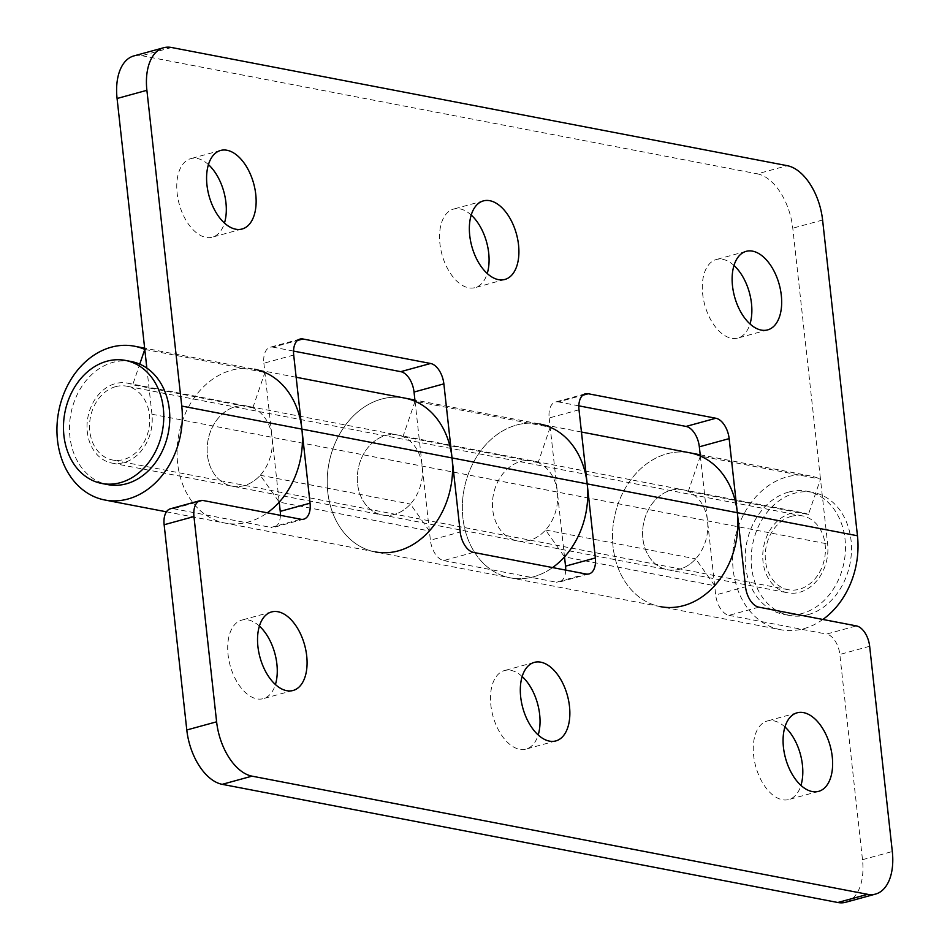 <?xml version="1.0" encoding="UTF-8"?>
<svg xmlns="http://www.w3.org/2000/svg" width="950" height="950" viewBox="0 0 950 950"><rect width="100%" height="100%" fill="white"/><g stroke="black" fill="none" stroke-linecap="round" stroke-linejoin="round"><path stroke-width="0.71" stroke-dasharray="4.75 3.56" d="M822.866 619.459A78.304 62.047 100.9 0 1 780.568 629.707L660.44 606.646A78.304 62.047 100.9 0 1 614.27 518.047A78.304 62.047 100.9 0 1 689.961 452.841A78.304 62.047 -79.1 0 0 614.27 518.047A78.304 62.047 -79.1 0 0 660.44 606.646A78.304 62.047 -79.1 0 0 714.673 585.711L564.514 556.89L557.353 492.064A40.719 32.264 100.9 0 1 517.37 540.906A40.719 32.264 100.9 0 1 493.359 494.843A40.719 32.264 100.9 0 1 532.724 460.928A40.719 32.264 100.9 0 1 538.128 462.603L550.192 427.227A78.304 62.047 -79.1 0 0 539.814 424.009A78.304 62.047 -79.1 0 0 464.111 489.226A78.304 62.047 -79.1 0 0 510.281 577.826A78.304 62.047 -79.1 0 0 552.579 567.577A78.304 62.047 100.9 0 1 510.281 577.826A78.304 62.047 100.9 0 1 464.111 489.226A78.304 62.047 100.9 0 1 539.814 424.009L414.924 400.045M700.352 456.048L688.275 491.423A40.719 32.264 -79.1 0 0 682.872 489.749A40.719 32.264 -79.1 0 0 643.518 523.664A40.719 32.264 -79.1 0 0 667.529 569.739A40.719 32.264 -79.1 0 0 707.512 520.885L700.352 456.048L820.479 479.109L808.403 514.484L688.275 491.423M293.704 355.039L263.886 363.221A18.798 10.688 -105.3 0 1 270.168 347.249A18.798 10.688 -105.3 0 1 273.137 347.166L297.397 340.504M293.538 351.084L273.137 347.166M660.44 606.646L375.143 551.891A78.304 62.047 100.9 0 1 328.973 463.279A78.304 62.047 100.9 0 1 404.664 398.074A78.304 62.047 -79.1 0 0 328.973 463.279A78.304 62.047 -79.1 0 0 375.143 551.891A78.304 62.047 -79.1 0 0 429.376 530.955L279.217 502.122L272.056 437.297A40.719 32.264 100.9 0 1 232.073 486.151A40.719 32.264 100.9 0 1 208.062 440.076A40.719 32.264 100.9 0 1 247.428 406.161A40.719 32.264 100.9 0 1 252.831 407.835L264.908 372.459A78.304 62.047 -79.1 0 0 254.517 369.253A78.304 62.047 -79.1 0 0 178.814 434.459A78.304 62.047 -79.1 0 0 224.984 523.058A78.304 62.047 -79.1 0 0 267.294 512.822A78.304 62.047 100.9 0 1 224.984 523.058A78.304 62.047 100.9 0 1 178.814 434.459A78.304 62.047 100.9 0 1 254.517 369.253L144.637 348.163M415.055 401.292L402.99 436.656A40.719 32.264 -79.1 0 0 397.587 434.993A40.719 32.264 -79.1 0 0 358.221 468.896A40.719 32.264 -79.1 0 0 382.233 514.971A40.719 32.264 -79.1 0 0 422.216 466.117L415.055 401.292L550.192 427.227L557.353 492.064A40.719 32.264 -79.1 0 0 532.724 460.928A40.719 32.264 -79.1 0 0 493.359 494.843A40.719 32.264 -79.1 0 0 517.37 540.906A40.719 32.264 -79.1 0 0 545.573 530.029L564.514 556.89M579.001 409.806L549.171 417.976A18.798 10.688 -105.3 0 1 555.465 402.016A18.798 10.688 -105.3 0 1 558.422 401.921L582.694 395.271M578.835 405.84L558.422 401.921M549.171 417.976L550.192 427.227M263.886 363.221L272.056 437.297A40.719 32.264 -79.1 0 0 247.428 406.161A40.719 32.264 -79.1 0 0 208.062 440.076A40.719 32.264 -79.1 0 0 232.073 486.151A40.719 32.264 -79.1 0 0 260.276 475.261L279.217 502.122M144.78 349.41L264.908 372.459M780.568 629.707A78.304 62.047 100.9 0 1 734.398 541.108A78.304 62.047 100.9 0 1 810.089 475.891A78.304 62.047 100.9 0 1 820.479 479.109L792.775 228.19A50.113 28.488 74.7 0 0 757.376 173.85L787.206 165.668M146.846 368.089L151.941 414.236A40.719 32.264 100.9 0 1 111.946 463.089A40.719 32.264 100.9 0 1 87.946 417.014A40.719 32.264 100.9 0 1 127.3 383.111A40.719 32.264 100.9 0 1 132.703 384.774L139.745 364.147M252.831 407.835L132.703 384.774M808.403 514.484A40.719 32.264 -79.1 0 0 802.999 512.81A40.719 32.264 -79.1 0 0 763.646 546.725A40.719 32.264 -79.1 0 0 787.645 592.788A40.719 32.264 -79.1 0 0 827.628 543.946L820.479 479.109M538.128 462.603L402.99 436.656M171.57 47.5L141.74 55.682A50.113 28.488 74.7 0 0 133.855 55.919M471.212 215.033A40.719 23.144 74.7 0 0 459.954 208.881A40.719 23.144 74.7 0 0 453.542 209.083A40.719 23.144 74.7 0 0 441.988 254.469A40.719 23.144 74.7 0 0 475.083 287.624A40.719 23.144 74.7 0 0 487.231 273.481M733.982 265.478A40.719 23.144 74.7 0 0 722.724 259.326A40.719 23.144 74.7 0 0 716.312 259.516A40.719 23.144 74.7 0 0 704.758 304.914A40.719 23.144 74.7 0 0 737.853 338.058A40.719 23.144 74.7 0 0 750.013 323.926M208.43 164.599A40.719 23.144 74.7 0 0 197.184 158.448A40.719 23.144 74.7 0 0 190.772 158.638A40.719 23.144 74.7 0 0 179.217 204.036A40.719 23.144 74.7 0 0 212.313 237.179A40.719 23.144 74.7 0 0 224.461 223.048M141.74 55.682L757.376 173.85M203.205 500.519L173.387 508.689A18.798 10.688 74.7 0 0 170.43 508.784M173.387 508.689L270.988 527.428L300.806 519.246M280.404 515.339A18.798 10.688 -105.3 0 1 273.944 527.333A18.798 10.688 -105.3 0 1 270.988 527.428M429.376 530.955L410.424 504.082A40.719 32.264 100.9 0 1 382.233 514.971A40.719 32.264 100.9 0 1 358.221 468.896A40.719 32.264 100.9 0 1 397.587 434.993A40.719 32.264 100.9 0 1 422.216 466.117L430.397 540.194L460.216 532.024M473.492 552.401L443.662 560.571A18.798 10.688 -105.3 0 1 430.397 540.194M443.662 560.571L556.284 582.196L586.102 574.014M565.701 570.095A18.798 10.688 -105.3 0 1 559.241 582.101A18.798 10.688 -105.3 0 1 556.284 582.196M714.673 585.711L695.721 558.849A40.719 32.264 100.9 0 1 667.529 569.739A40.719 32.264 100.9 0 1 643.518 523.664A40.719 32.264 100.9 0 1 682.872 489.749A40.719 32.264 100.9 0 1 707.512 520.885L715.682 594.961L745.512 586.779M758.789 607.157L728.959 615.339A18.798 10.688 -105.3 0 1 715.682 594.961M728.959 615.339L826.559 634.078L856.389 625.896M845.714 902.262A50.113 28.488 74.7 0 0 862.493 859.691L839.836 654.455A18.798 10.688 74.7 0 0 826.559 634.078M522.156 676.519A40.719 23.144 74.7 0 0 504.486 670.557A40.719 23.144 74.7 0 0 491.673 710.553A40.719 23.144 74.7 0 0 519.614 749.301A40.719 23.144 74.7 0 0 526.027 749.099A40.719 23.144 74.7 0 0 538.187 734.967M259.386 626.074A40.719 23.144 74.7 0 0 241.716 620.113A40.719 23.144 74.7 0 0 228.902 660.119A40.719 23.144 74.7 0 0 256.844 698.856A40.719 23.144 74.7 0 0 263.257 698.654A40.719 23.144 74.7 0 0 275.417 684.523M784.926 726.952A40.719 23.144 74.7 0 0 767.256 721.002A40.719 23.144 74.7 0 0 754.454 760.998A40.719 23.144 74.7 0 0 782.384 799.734A40.719 23.144 74.7 0 0 788.797 799.544A40.719 23.144 74.7 0 0 800.957 785.401M260.276 475.261L410.424 504.082M545.573 530.029L695.721 558.849M788.619 492.076A62.652 49.637 -79.1 0 0 745.239 554.978A62.652 49.637 -79.1 0 0 783.512 614.329A62.652 49.637 -79.1 0 0 844.075 562.163A62.652 49.637 -79.1 0 0 807.132 491.281A62.652 49.637 -79.1 0 0 788.619 492.076M791.303 516.372A37.584 29.782 -79.1 0 0 765.273 554.111A37.584 29.782 -79.1 0 0 788.239 589.712A37.584 29.782 -79.1 0 0 824.576 558.41A37.584 29.782 -79.1 0 0 802.406 515.886A37.584 29.782 -79.1 0 0 791.303 516.372M115.603 386.662A37.584 29.782 -79.1 0 0 89.573 424.401A37.584 29.782 -79.1 0 0 112.539 460.014A37.584 29.782 -79.1 0 0 148.877 428.711A37.584 29.782 -79.1 0 0 126.718 386.187A37.584 29.782 -79.1 0 0 115.603 386.662M131.433 361.57A62.652 49.637 -79.1 0 0 112.919 362.378A62.652 49.637 -79.1 0 0 69.54 425.267A62.652 49.637 -79.1 0 0 107.813 484.619M808.034 614.674A62.652 49.637 -79.1 0 0 851.426 551.784A62.652 49.637 -79.1 0 0 813.141 492.433A62.652 49.637 -79.1 0 0 794.627 493.228A62.652 49.637 -79.1 0 0 751.248 556.13A62.652 49.637 -79.1 0 0 789.521 615.481A62.652 49.637 -79.1 0 0 808.034 614.674M151.941 414.236L827.628 543.946M822.593 220.02L792.775 228.19M869.654 646.273L839.836 654.455M862.493 859.691L892.311 851.509M299.998 339.079L270.168 347.249M585.295 393.834L555.465 402.016M166.44 511.824L375.143 551.891M700.209 454.801L810.089 475.891M111.946 463.089L787.645 592.788M127.3 383.111L802.999 512.81M483.36 200.901L453.542 209.083M504.901 279.442L475.083 287.624M746.142 251.346L716.312 259.516M767.671 329.887L737.853 338.058M220.59 150.456L190.772 158.638M242.131 228.998L212.313 237.179M303.774 519.163L273.944 527.333M589.059 573.919L559.241 582.101M296.151 377.245L254.517 369.253M581.447 432.012L539.814 424.009M534.316 662.376L504.486 670.557M555.857 740.917L526.027 749.099M271.546 611.943L241.716 620.113M293.075 690.484L263.257 698.654M797.086 712.821L767.256 721.002M818.627 791.362L788.797 799.544M802.406 515.886L126.718 386.187M788.239 589.712L112.539 460.014M813.141 492.433L807.132 491.281M789.521 615.481L783.512 614.329"/><path stroke-width="1.43" d="M729.149 438.627A18.798 10.688 74.7 0 0 715.884 418.249L686.054 426.431A18.798 10.688 -105.3 0 1 699.331 446.809L729.149 438.627L737.331 512.703A78.304 62.047 100.9 0 1 660.44 606.646M867.647 894.318L837.829 902.5L222.193 784.332L252.011 776.15L867.647 894.318A50.113 28.488 -105.3 0 0 875.544 894.081A50.113 28.488 -105.3 0 0 892.311 851.509L869.654 646.273A18.798 10.688 -105.3 0 0 856.389 625.896L758.789 607.157A18.798 10.688 74.7 0 1 745.512 586.779L737.331 512.703A78.304 62.047 -79.1 0 0 689.961 452.841A78.304 62.047 100.9 0 1 700.352 456.048L699.331 446.809M297.397 340.504L302.955 338.984A18.798 10.688 74.7 0 0 299.998 339.079A18.798 10.688 74.7 0 0 293.704 355.039L310.056 503.191L280.238 511.373A18.798 10.688 -105.3 0 1 280.404 515.339M302.955 338.984L430.588 363.482L400.769 371.664L293.538 351.084M400.769 371.664A18.798 10.688 -105.3 0 1 414.034 392.041L443.864 383.859A18.798 10.688 74.7 0 0 430.588 363.482M443.864 383.859L452.034 457.936A78.304 62.047 100.9 0 1 375.143 551.891M595.353 557.959L565.535 566.141L564.514 556.89A78.304 62.047 100.9 0 1 552.579 567.577A78.304 62.047 -79.1 0 0 587.183 483.883L595.353 557.959A18.798 10.688 74.7 0 1 589.059 573.919A18.798 10.688 74.7 0 1 586.102 574.014L473.492 552.401A18.798 10.688 74.7 0 1 460.216 532.024L452.034 457.936A78.304 62.047 -79.1 0 0 404.664 398.074A78.304 62.047 100.9 0 1 415.055 401.292L414.034 392.041M582.694 395.271L588.252 393.751A18.798 10.688 74.7 0 0 585.295 393.834A18.798 10.688 74.7 0 0 579.001 409.806L587.183 483.883A78.304 62.047 100.9 0 0 539.814 424.009M588.252 393.751L715.884 418.249M686.054 426.431L578.835 405.84M280.238 511.373L279.217 502.122A78.304 62.047 100.9 0 1 267.294 512.822A78.304 62.047 -79.1 0 0 301.886 429.115A78.304 62.047 100.9 0 0 254.517 369.253M139.745 364.147L144.78 349.41A78.304 62.047 -79.1 0 0 134.389 346.192A78.304 62.047 -79.1 0 0 58.698 411.397A78.304 62.047 -79.1 0 0 104.868 500.009A78.304 62.047 -79.1 0 0 181.759 406.054L146.894 90.309A50.113 28.488 -105.3 0 1 163.673 47.738A50.113 28.488 -105.3 0 1 171.57 47.5L787.206 165.668A50.113 28.488 -105.3 0 1 822.593 220.02L857.458 535.764A78.304 62.047 100.9 0 1 822.866 619.459M227.002 150.266A40.719 23.144 -105.3 0 1 254.944 189.002A40.719 23.144 -105.3 0 1 242.131 228.998A40.719 23.144 -105.3 0 1 209.036 195.854A40.719 23.144 -105.3 0 1 220.59 150.456A40.719 23.144 -105.3 0 1 227.002 150.266M752.543 251.144A40.719 23.144 -105.3 0 1 780.484 289.881A40.719 23.144 -105.3 0 1 767.671 329.887A40.719 23.144 -105.3 0 1 734.576 296.733A40.719 23.144 -105.3 0 1 746.142 251.346A40.719 23.144 -105.3 0 1 752.543 251.144M489.772 200.699A40.719 23.144 -105.3 0 1 517.714 239.447A40.719 23.144 -105.3 0 1 504.901 279.442A40.719 23.144 -105.3 0 1 471.806 246.299A40.719 23.144 -105.3 0 1 483.36 200.901A40.719 23.144 -105.3 0 1 489.772 200.699M163.673 47.738L133.855 55.919A50.113 28.488 74.7 0 0 117.076 98.491L146.846 368.089M487.231 273.481A40.719 23.144 74.7 0 0 471.212 215.033M750.013 323.926A40.719 23.144 74.7 0 0 733.982 265.478M224.461 223.048A40.719 23.144 74.7 0 0 208.43 164.599M252.011 776.15A50.113 28.488 -105.3 0 1 216.612 721.81L193.954 516.574A18.798 10.688 -105.3 0 1 200.248 500.603L170.43 508.784A18.798 10.688 74.7 0 0 164.136 524.744L186.794 729.98A50.113 28.488 74.7 0 0 222.193 784.332M200.248 500.603A18.798 10.688 -105.3 0 1 203.205 500.519L300.806 519.246A18.798 10.688 74.7 0 0 303.774 519.163A18.798 10.688 74.7 0 0 310.056 503.191M565.535 566.141A18.798 10.688 -105.3 0 1 565.701 570.095M837.829 902.5A50.113 28.488 74.7 0 0 845.714 902.262L875.544 894.081M538.187 734.967A40.719 23.144 74.7 0 0 522.156 676.519M275.417 684.523A40.719 23.144 74.7 0 0 259.386 626.074M800.957 785.401A40.719 23.144 74.7 0 0 784.926 726.952M812.214 791.552A40.719 23.144 -105.3 0 1 784.273 752.816A40.719 23.144 -105.3 0 1 797.086 712.821A40.719 23.144 -105.3 0 1 830.181 745.964A40.719 23.144 -105.3 0 1 818.627 791.362A40.719 23.144 -105.3 0 1 812.214 791.552M286.663 690.674A40.719 23.144 -105.3 0 1 258.733 651.938A40.719 23.144 -105.3 0 1 271.546 611.943A40.719 23.144 -105.3 0 1 304.629 645.086A40.719 23.144 -105.3 0 1 293.075 690.484A40.719 23.144 -105.3 0 1 286.663 690.674M549.444 741.119A40.719 23.144 -105.3 0 1 521.503 702.371A40.719 23.144 -105.3 0 1 534.316 662.376A40.719 23.144 -105.3 0 1 567.411 695.531A40.719 23.144 -105.3 0 1 555.857 740.917A40.719 23.144 -105.3 0 1 549.444 741.119M101.816 483.467L107.813 484.619A62.652 49.637 -79.1 0 0 168.376 432.452A62.652 49.637 -79.1 0 0 131.433 361.57L125.436 360.418A62.652 49.637 -79.1 0 0 106.923 361.226A62.652 49.637 -79.1 0 0 63.531 424.116A62.652 49.637 -79.1 0 0 101.816 483.467A62.652 49.637 -79.1 0 0 120.329 482.671A62.652 49.637 -79.1 0 0 163.709 419.769A62.652 49.637 -79.1 0 0 125.436 360.418M181.759 406.054L857.458 535.764M117.076 98.491L146.894 90.309M164.136 524.744L193.954 516.574M216.612 721.81L186.794 729.98M104.868 500.009L166.44 511.824M134.389 346.192L144.637 348.163M581.447 432.012L700.209 454.801M296.151 377.245L414.924 400.045"/></g></svg>
